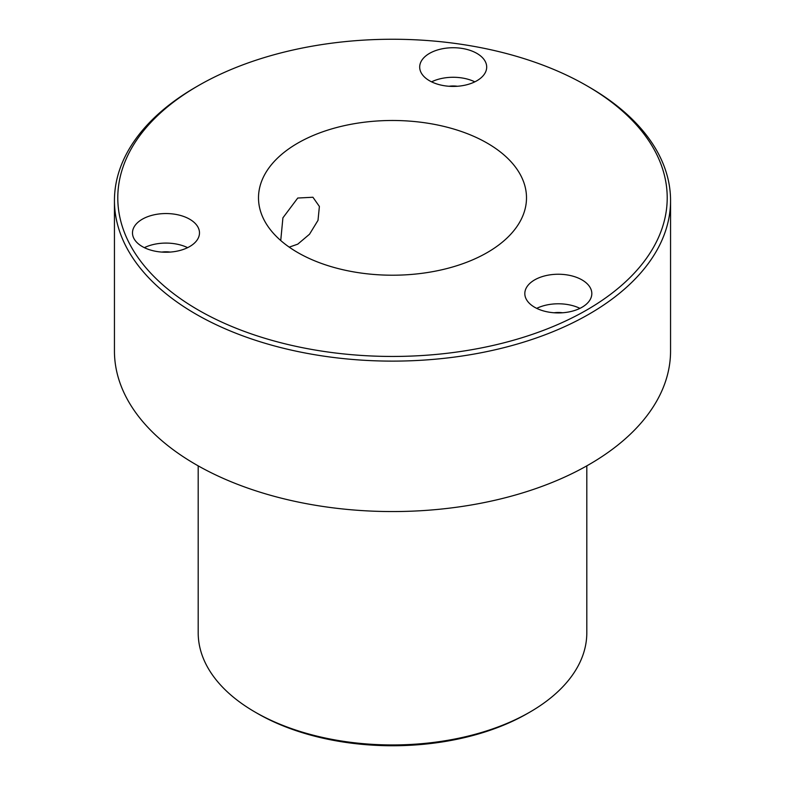 <?xml version="1.0" encoding="UTF-8"?>
<svg xmlns="http://www.w3.org/2000/svg" width="785" height="785" viewBox="0 0 785 785"><rect width="100%" height="100%" fill="white"/><g stroke="black" fill="none" stroke-linecap="round" stroke-linejoin="round"><path stroke-width="1.18" d="M280.736 240.534L282.914 217.828L297.75 198.036L312.93 197.251L319.387 206.455L318.013 220.33L309.516 234.224L297.75 244.164L289.204 247.138M476.887 53.4A33.5 19.34 0 0 0 440.375 49.2A33.5 19.34 0 0 0 419.69 67.068A33.5 19.34 0 0 0 429.503 80.747A33.5 19.34 0 0 0 466.015 84.947A33.5 19.34 0 0 0 486.69 67.068A33.5 19.34 0 0 0 476.887 53.4M474.827 81.846A33.5 19.34 0 0 0 431.564 81.846M457.42 86.262A18.428 10.637 0 0 0 448.971 86.262M189.676 219.211A33.5 19.34 0 0 0 153.163 215.021A33.5 19.34 0 0 0 132.488 232.89A33.5 19.34 0 0 0 142.301 246.569A33.5 19.34 0 0 0 178.803 250.758A33.5 19.34 0 0 0 199.488 232.89A33.5 19.34 0 0 0 189.676 219.211M187.615 247.658A33.5 19.34 0 0 0 144.362 247.658M170.208 252.083A18.428 10.637 0 0 0 161.759 252.083M582.009 279.911A33.5 19.34 0 0 0 545.496 275.712A33.5 19.34 0 0 0 524.822 293.59A33.5 19.34 0 0 0 534.634 307.259A33.5 19.34 0 0 0 571.137 311.459A33.5 19.34 0 0 0 591.821 293.59A33.5 19.34 0 0 0 582.009 279.911M579.948 308.358A33.5 19.34 0 0 0 536.695 308.358M562.541 312.773A18.428 10.637 0 0 0 554.092 312.773M297.75 252.554A133.999 77.362 180 0 1 258.5 197.849A133.999 77.362 180 0 1 341.22 126.375A133.999 77.362 180 0 1 487.249 143.145A133.999 77.362 180 0 1 526.499 197.849A133.999 77.362 180 0 1 443.78 269.324A133.999 77.362 180 0 1 297.75 252.554M529.895 712.093L527.53 713.457A190.951 110.243 180 0 1 257.47 713.457L255.105 712.093A194.307 112.176 0 0 0 529.895 712.093A194.307 112.176 0 0 0 586.807 632.769L586.807 465.858M198.252 309.997A274.711 158.599 0 0 0 586.748 309.997A274.711 158.599 0 0 0 586.748 85.702L589.113 87.066A278.057 160.532 180 0 1 589.123 87.076A278.057 160.532 180 0 1 670.557 200.587A278.057 160.532 180 0 1 498.907 348.903A278.057 160.532 180 0 1 195.887 314.098A278.057 160.532 180 0 1 114.443 200.587A278.057 160.532 180 0 1 195.877 87.076L198.252 85.702A274.711 158.599 0 0 0 198.252 309.997M114.443 200.587L114.443 351.032A278.057 160.532 0 0 0 195.887 464.543A278.057 160.532 0 0 0 498.907 499.338A278.057 160.532 0 0 0 670.557 351.032L670.557 200.587M257.47 713.457L255.105 712.093A194.307 112.176 0 0 1 198.193 632.769L198.193 465.858M589.123 87.076L586.748 85.702A274.711 158.599 0 0 0 198.252 85.702"/></g></svg>
